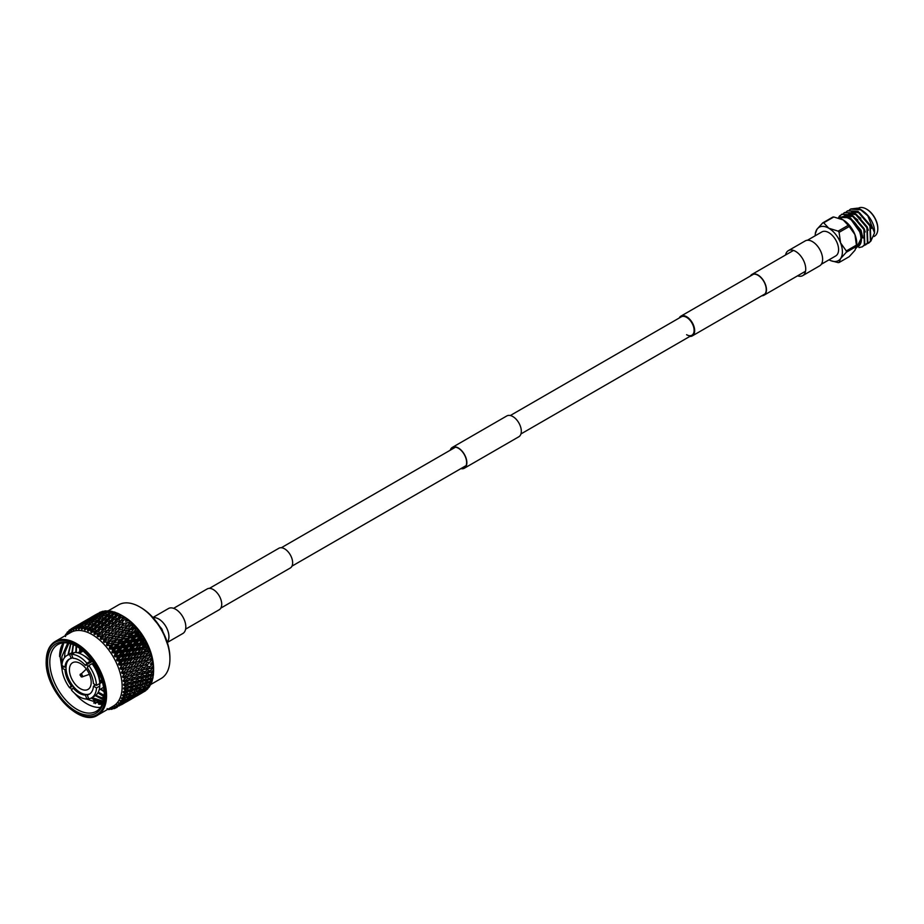 <?xml version="1.0" encoding="UTF-8"?>
<svg xmlns="http://www.w3.org/2000/svg" width="924" height="924" viewBox="0 0 924 924"><rect width="100%" height="100%" fill="white"/><g stroke="black" fill="none" stroke-linecap="round" stroke-linejoin="round"><path stroke-width="1.39" d="M220.824 608.107L290.286 568.006A11.4 6.584 -120 0 0 292.03 558.87A11.4 6.584 -120 0 0 284.58 548.821A11.4 6.584 -120 0 0 278.886 548.255L209.425 588.357M167.544 642.33L182.837 633.506A14.403 8.316 -120 0 0 185.043 621.956A14.403 8.316 -120 0 0 175.641 609.263A14.403 8.316 -120 0 0 168.434 608.546L153.141 617.382M167.44 641.937A14.403 8.316 -120 0 0 167.637 630.156A14.403 8.316 -120 0 0 158.755 619.011A14.403 8.316 -120 0 0 153.43 617.671A14.368 8.293 60 0 1 158.755 619.045A14.368 8.293 60 0 1 167.614 630.145A14.368 8.293 60 0 1 167.417 641.891M689.858 336.417A11.4 6.584 -120 0 0 692.295 335.897A11.4 6.584 -120 0 0 694.051 326.761A11.4 6.584 -120 0 0 686.601 316.713A11.4 6.584 -120 0 0 680.896 316.147A11.4 6.584 -120 0 0 679.221 318.006M686.601 334.707A10.626 6.133 -120 0 0 691.914 335.227A10.626 6.133 -120 0 0 693.543 326.715A10.626 6.133 -120 0 0 686.601 317.348A10.626 6.133 -120 0 0 681.288 316.817L510.314 415.523M797.585 275.826A14.403 8.316 -120 0 0 802.748 275.606L819.634 265.858A14.403 8.316 -120 0 0 821.84 254.308A14.403 8.316 -120 0 0 812.427 241.614A14.403 8.316 -120 0 0 805.231 240.898L788.345 250.647A14.403 8.316 -120 0 0 785.562 255.012M802.748 275.606A14.403 8.316 -120 0 0 804.954 264.056A14.403 8.316 -120 0 0 795.541 251.363A14.403 8.316 -120 0 0 788.345 250.647M450.589 450.011A11.712 6.757 60 0 1 452.494 447.655A11.712 6.757 60 0 1 461.526 450.797A11.712 6.757 60 0 1 466.632 462.577A11.712 6.757 60 0 1 464.206 467.937A11.712 6.757 60 0 1 461.215 468.422M450.242 450.207A12.024 6.942 60 0 1 452.344 447.389L506.814 415.939A12.024 6.942 60 0 1 516.077 419.161A12.024 6.942 60 0 1 521.321 431.254A12.024 6.942 60 0 1 518.838 436.763L464.368 468.214A12.024 6.942 60 0 1 460.868 468.63M452.344 447.389A12.024 6.942 60 0 1 461.607 450.612A12.024 6.942 60 0 1 466.851 462.705A12.024 6.942 60 0 1 464.368 468.214M750.923 275.722A11.712 6.757 60 0 1 752.101 274.682A11.712 6.757 60 0 1 761.122 277.824A11.712 6.757 60 0 1 766.239 289.605A11.712 6.757 60 0 1 763.813 294.964A11.712 6.757 60 0 1 762.323 295.472M750.357 276.045A12.024 6.942 60 0 1 751.951 274.416A12.024 6.942 60 0 1 761.214 277.639A12.024 6.942 60 0 1 766.458 289.732A12.024 6.942 60 0 1 763.963 295.23A12.024 6.942 60 0 1 761.757 295.796M173.597 608.327L207.219 588.923A12.024 6.942 60 0 1 216.47 592.134A12.024 6.942 60 0 1 221.725 604.238A12.024 6.942 60 0 1 219.231 609.736L185.62 629.14M821.321 264.264L835.712 255.948A13.872 8.004 -120 0 0 837.837 244.837A13.872 8.004 -120 0 0 828.77 232.617A13.872 8.004 -120 0 0 821.84 231.936L807.449 240.24M815.511 233.171L816.978 229.268L822.73 222.892A21.795 12.59 60 0 1 823.688 222.811L828.77 228.216L838.137 231.15L848.232 225.317L843.15 219.912A19.254 11.123 60 0 1 854.943 234.581A19.254 11.123 60 0 1 856.767 243.497A19.254 11.123 60 0 1 856.617 245.772L856.421 246.408A21.795 12.59 -120 0 0 856.433 245.772A21.795 12.59 -120 0 0 856.421 245.126L854.943 234.581L849.202 226.519L839.096 232.351L840.563 242.885L846.315 250.958A21.795 12.59 60 0 1 846.326 251.605A21.795 12.59 60 0 1 846.315 252.24L840.563 258.616L839.096 262.508L849.202 256.687L854.943 250.312L856.421 246.408L846.315 252.24M840.309 218.595L841.383 217.983A16.182 9.344 60 0 1 849.479 218.78A16.182 9.344 60 0 1 860.048 233.033A16.182 9.344 60 0 1 857.564 246.003L856.502 246.616M856.398 247.286A16.944 9.783 -120 0 0 860.891 234.384A16.944 9.783 -120 0 0 849.479 218.156A16.944 9.783 -120 0 0 840.725 217.487L849.722 217.718L862.554 235.886L856.132 248.233M862.519 246.685L864.76 244.652L864.252 229.21L851.951 214.83L841.752 214.206M859.031 247.609L862.335 246.8L864.379 244.86L863.871 229.429L851.582 215.049L841.568 214.322L838.542 218.018M870.951 240.933L874.531 232.883L867.844 215.846A19.254 11.123 -120 0 0 860.914 209.656A19.254 11.123 -120 0 0 857.403 208.166L850.831 208.974M867.844 215.846L860.66 209.806L850.646 209.078L849.399 209.979M868.572 243.197L870.812 241.152L870.304 225.722L858.003 211.342L847.805 210.718M866.966 243.901L870.431 241.372L869.923 225.941L857.634 211.561L847.62 210.822L846.372 211.735M865.545 244.941L867.786 242.897L867.278 227.466L854.977 213.086L844.779 212.462M863.94 245.645L867.405 243.116L866.897 227.685L854.608 213.305L844.594 212.566L843.346 213.479M860.914 209.656L861.203 209.829C867.162 213.56 871.32 218.861 873.677 225.745A16.944 9.783 60 0 1 874.531 231.358L874.531 232.883M874.081 236.463L874.451 236.255A16.182 9.344 -120 0 0 877.8 228.84A16.182 9.344 -120 0 0 866.365 209.032L866.365 209.032A16.182 9.344 -120 0 0 858.269 208.235L858.049 208.362M866.908 209.344L866.365 209.032L866.908 209.344A15.408 8.894 60 0 1 877.8 228.216A15.408 8.894 60 0 1 877.8 228.528M846.315 250.958L856.421 245.126M839.096 262.508A21.795 12.59 60 0 1 838.137 262.601L830.815 260.672A19.254 11.123 -120 0 0 840.563 258.616A19.254 11.123 -120 0 0 840.563 242.885A19.254 11.123 -120 0 0 828.77 228.216A19.254 11.123 -120 0 0 816.978 229.268A19.254 11.123 -120 0 0 815.314 233.818A19.254 11.123 -120 0 0 815.153 235.793M822.73 222.892L832.824 217.071A21.795 12.59 -120 0 1 833.794 216.978L823.688 222.811M838.137 231.15A21.795 12.59 60 0 1 839.096 232.351M849.202 226.519A21.795 12.59 -120 0 0 848.232 225.317M841.025 218.873A19.254 11.123 60 0 1 841.117 218.919A19.254 11.123 60 0 1 843.15 219.912L833.794 216.978M838.426 217.995A19.254 11.123 60 0 1 839.893 215.65M871.309 228.482L870.119 224.994L859.516 212.739L851.697 211.746M868.283 230.226L867.093 226.75L856.49 214.483L848.671 213.502M865.257 231.97L864.067 228.494L853.464 216.228L844.848 215.638L843.866 216.332M862.854 237.999L861.041 230.238L850.438 217.972L848.07 216.978M860.81 218.237L856.121 214.703L848.809 213.536M857.784 219.993L853.095 216.447L843.739 216.343M840.725 217.487L839.824 218.422M829.024 259.806A19.254 11.123 -120 0 0 830.815 260.672M140.933 607.599L139.847 606.964L140.933 607.599A40.979 23.666 60 0 1 169.912 657.796L169.912 659.055A42.527 24.555 -120 0 0 139.847 606.964L139.847 606.964A42.527 24.555 -120 0 0 118.584 604.862L108.2 610.856M150.727 684.511L161.111 678.516A42.527 24.555 -120 0 0 169.912 659.055M123.504 616.4L121.437 615.211A45.449 26.242 60 0 1 122.291 615.719L118.861 616.701L120.582 614.726A45.449 26.242 60 0 1 121.437 615.211L123.504 616.4A42.527 24.555 60 0 1 153.58 668.479L153.58 670.87A45.449 26.242 60 0 1 153.569 671.852L147.956 672.591L148.51 674.728L145.876 677.211L148.417 676.668L151.086 674.208L148.51 674.728M96.339 614.368L98.256 613.328M100.577 612.046L99.307 612.635A45.449 26.242 60 0 1 100.577 612.046L101.016 612.162M103.245 611.226L99.965 612.878L101.859 611.584A45.449 26.242 60 0 1 103.245 611.226L103.996 611.457M106.11 610.856L102.783 612.393L104.631 610.983A45.449 26.242 60 0 1 106.11 610.856L107.126 611.226M109.148 610.937L105.786 612.358L107.588 610.833A45.449 26.242 60 0 1 109.148 610.937L110.372 611.445M112.324 611.469L108.928 612.774L110.695 611.145A45.449 26.242 60 0 1 112.324 611.469L114.622 612.543M115.592 612.45L112.174 613.651L113.918 611.896A45.449 26.242 60 0 1 115.592 612.45L117.775 613.559M118.93 613.871L115.5 614.957L117.233 613.097A45.449 26.242 60 0 1 118.93 613.871L120.975 615.003M92.077 634.545A42.527 24.555 60 0 1 119.854 672.025A42.527 24.555 60 0 1 113.34 706.098L97.759 715.095A42.527 24.555 60 0 0 106.56 695.622A42.527 24.555 60 0 0 76.496 643.543A42.527 24.555 60 0 0 55.232 641.441L70.813 632.443A42.527 24.555 60 0 1 92.077 634.545M109.575 709.274L108.94 709.563A45.449 26.242 60 0 1 108.535 709.563M108.94 709.563L107.103 708.616M108.374 708.962L109.968 709.378L109.321 708.419L111.457 709.343A45.449 26.242 60 0 0 111.839 709.274L109.887 708.315L112.774 708.893L111.943 707.784L114.195 708.65A45.449 26.242 60 0 0 114.541 708.535L112.474 707.588L115.373 707.957L114.368 706.721L116.713 707.53A45.449 26.242 60 0 0 116.874 707.438L117.025 707.345A45.449 26.242 60 0 1 116.874 707.438M117.025 707.345L114.842 706.444L117.741 706.594L116.551 705.231L118.977 705.971L123.654 703.233L119.265 705.728A45.449 26.242 60 0 1 118.977 705.971M119.265 705.728L116.978 704.873L119.854 704.804L118.48 703.36L120.975 703.996L125.629 701.235L121.217 703.707A45.449 26.242 60 0 1 120.975 703.996M121.217 703.707L118.85 702.921L121.668 702.621L120.12 701.108L122.684 701.628L127.316 698.844L122.88 701.281A45.449 26.242 60 0 1 122.684 701.628M122.88 701.281L120.42 700.588L123.192 700.057L121.46 698.498L124.07 698.891L128.679 696.084L124.232 698.498A45.449 26.242 60 0 1 124.07 698.891M124.232 698.498L121.702 697.909L124.394 697.135L122.488 695.564L126.877 695.31L129.718 692.988L125.248 695.391A45.449 26.242 60 0 1 125.133 695.818M125.248 695.391L122.673 694.906L125.26 693.901L123.192 692.33L127.674 691.995L130.423 689.593L127.939 690.182L125.918 691.972A45.449 26.242 60 0 1 125.849 692.446M125.918 691.972L123.308 691.626L125.78 690.39L123.573 688.854L128.113 688.392L130.769 685.931L128.205 686.463L126.253 688.299A45.449 26.242 60 0 1 126.23 688.796M126.253 688.299L123.608 688.091L125.953 686.636L123.608 685.146L128.205 684.569L130.769 682.051L128.113 682.524L126.23 684.395A45.449 26.242 60 0 1 126.253 684.927M126.23 684.395L123.573 684.337L125.78 682.674L123.308 681.265L127.939 680.538L130.423 677.985L127.674 678.412L125.849 680.318A45.449 26.242 60 0 1 125.918 680.873M125.849 680.318L123.192 680.434L125.26 678.551L122.673 677.246L127.327 676.368L129.718 673.781L126.877 674.185L125.133 676.114A45.449 26.242 60 0 1 125.248 676.68M125.133 676.114L122.488 676.391L124.394 674.324L121.702 673.134L126.38 672.095L128.679 669.484L125.756 669.877L124.07 671.817A45.449 26.242 60 0 1 124.232 672.383M124.07 671.817L121.46 672.268L123.192 670.016L120.42 668.976L125.087 667.763L127.316 665.141L124.301 665.534L122.684 667.475A45.449 26.242 60 0 1 122.88 668.052M122.684 667.475L120.12 668.098L121.668 665.696L118.85 664.818L123.481 663.42L125.629 660.81L122.545 661.203L120.975 663.143A45.449 26.242 60 0 1 121.217 663.709M120.975 663.143L118.48 663.952L119.854 661.399L116.978 660.706L121.587 659.124L123.654 656.525L120.501 656.941L118.977 658.858A45.449 26.242 60 0 1 119.265 659.424M118.977 658.858L116.551 659.851L117.741 657.183L114.842 656.675L119.404 654.908L121.402 652.332L118.18 652.794L116.713 654.677A45.449 26.242 60 0 1 117.025 655.231M116.713 654.677L114.368 655.844L115.373 653.083L112.474 652.783L114.541 651.177L116.967 650.819L118.907 648.29L115.615 648.787L114.195 650.646A45.449 26.242 60 0 1 114.541 651.177M114.195 650.646L111.943 651.986L112.774 649.156L109.887 649.064L111.839 647.308L114.299 646.916L116.181 644.444L112.844 644.987L111.457 646.812A45.449 26.242 60 0 1 111.839 647.308M111.457 646.812L109.321 648.313L109.968 645.426L107.103 645.564L108.94 643.67L111.423 643.231L113.271 640.817L109.887 641.429L108.535 643.196A45.449 26.242 60 0 1 108.94 643.67M108.535 643.196L106.503 644.86L106.988 641.949L104.181 642.319L105.867 640.297L108.397 639.801L110.199 637.468L106.78 638.149L105.451 639.87A45.449 26.242 60 0 1 105.867 640.297M105.451 639.87L103.546 641.683L103.858 638.761L101.12 639.373L102.68 637.225L105.221 636.671L106.999 634.418L103.557 635.192L102.241 636.844A45.449 26.242 60 0 1 102.68 637.225M102.241 636.844L100.462 638.784L100.624 635.897L97.979 636.74L99.388 634.488L101.952 633.876L103.707 631.704L100.242 632.57L98.949 634.153A45.449 26.242 60 0 1 99.388 634.488M98.949 634.153L97.309 636.232L97.32 633.379L94.768 634.453L96.05 632.131L98.614 631.439L100.358 629.371L96.893 630.341L95.599 631.843A45.449 26.242 60 0 1 96.05 632.131M95.599 631.843L94.098 634.026L93.982 631.242L96.824 630.942L95.253 629.394L96.997 627.431L93.532 628.505L92.238 629.925A45.449 26.242 60 0 1 92.689 630.156L95.253 629.394M69.681 658.928A20.189 11.654 -120 0 0 66.078 666.585A20.189 11.654 -120 0 0 66.031 667.821A20.189 11.654 -120 0 0 66.078 669.103L64.992 669.738A20.189 11.654 -120 0 0 71.16 685.643L69.635 687.814A24.498 14.149 60 0 1 61.931 667.971L64.992 669.738M91.199 682.351A15.408 8.894 -120 0 0 84.477 666.851A15.408 8.894 -120 0 0 72.603 662.716A15.408 8.894 -120 0 0 69.416 669.773A15.408 8.894 -120 0 0 76.138 685.285A15.408 8.894 -120 0 0 88.011 689.408A15.408 8.894 -120 0 0 91.199 682.351M47.621 662.231A40.055 23.123 60 0 1 75.953 645.876A40.055 23.123 60 0 1 104.273 694.929A40.055 23.123 60 0 1 75.953 711.284A40.055 23.123 60 0 1 47.621 662.231M76.288 652.552L76.53 646.211A38.519 22.234 -120 0 0 57.785 644.594A38.519 22.234 -120 0 0 49.804 662.231A38.519 22.234 -120 0 0 66.62 700.993A38.519 22.234 -120 0 0 96.304 711.307A38.519 22.234 -120 0 0 104.273 694.294M63.317 642.861A38.519 22.234 -120 0 0 59.61 656.56L63.814 642.827L60.095 656.283L62.208 670.651M70.155 687.514A38.519 22.234 -120 0 0 71.783 689.789M74.567 693.277A38.519 22.234 -120 0 0 100.566 707.38M62.439 667.671L62.127 665.569M62 664.541L61.908 656.56L67.706 643.012M68.746 643.208L64.969 652.252L64.53 657.611M86.452 699.041L102.333 704.227M104.135 696.788L97.875 692.885M104.181 696.28L100.266 693.982M103.661 699.976L96.385 696.222M102.668 703.395L91.083 698.117M102.795 703.049L92.492 698.475M102.368 682.028L96.512 685.412L93.451 683.656A20.189 11.654 -120 0 0 87.272 667.74L88.808 665.569A24.498 14.149 60 0 1 96.512 685.412M100.289 626.437L98.545 628.424L102.021 627.431L103.754 625.409L100.289 626.437M110.441 620.57L108.697 622.557L112.162 621.575L113.906 619.554L110.441 620.57M143.613 691.891L141.753 693.023M145.946 690.113L145.888 690.528A45.449 26.242 60 0 1 144.745 691.325L142.55 692.388M145.888 690.528L142.746 692.434M147.979 687.895L147.932 688.623A45.449 26.242 60 0 1 146.928 689.639L144.398 690.54M147.932 688.623L144.86 690.632M148.106 687.849L147.967 688.495M149.688 685.331L149.688 686.324A45.449 26.242 60 0 1 148.833 687.537L145.957 688.311M149.688 686.324L146.697 688.438M149.873 685.261L149.711 686.197M151.062 682.42L151.132 683.656A45.449 26.242 60 0 1 150.439 685.054L147.205 685.724M151.132 683.656L148.221 685.851M151.305 682.339L151.155 683.529M151.975 678.262L152.252 680.641A45.449 26.242 60 0 1 151.732 682.212L148.129 682.824M152.252 680.641L149.422 682.928M152.483 678.112L152.275 680.514M150.727 677.87L148.244 678.459L145.518 680.873L147.979 680.272L152.656 675.005L153.037 677.315A45.449 26.242 60 0 1 152.679 679.036L148.718 679.625M153.037 677.315L150.3 679.671M153.165 674.878L153.049 677.188M151.086 674.208L152.991 671.494L153.476 673.712A45.449 26.242 60 0 1 153.303 675.571L148.96 676.172M153.476 673.712L150.82 676.137M153.523 671.378L153.476 673.596M151.086 670.316L148.417 670.801L145.876 673.33L148.51 672.845L152.991 667.775L153.569 669.877A45.449 26.242 60 0 1 153.58 670.87M153.569 669.877L150.993 672.36M150.727 666.25L147.979 666.689L145.518 669.265L148.244 668.814L152.656 663.871L153.303 665.857A45.449 26.242 60 0 1 153.476 667.925L153.557 669.773M153.303 665.857L150.82 668.387L153.476 667.913M123.135 627.257L126.657 626.46L130.573 621.644L126.657 626.46L133.645 624.543L133.726 625.121L129.672 629.533L136.59 627.754L134.927 630.942L132.548 632.882L139.397 631.207L139.628 632.235L137.745 634.696L135.25 636.474L142.019 634.892L142.296 636.139L140.367 638.646L137.757 640.263L144.433 638.761L144.745 640.216L142.746 642.769L140.032 644.213L146.604 642.769L146.928 644.432L144.86 647.008L142.065 648.278L148.51 646.869L148.833 648.729L146.697 651.316L143.821 652.413L150.138 651.027L150.439 653.072L148.221 655.659L145.287 656.583L151.467 655.185L151.732 657.403L149.422 659.99L146.442 660.729L152.483 659.309L152.679 661.688A45.449 26.242 60 0 1 153.037 663.813L153.292 665.754M152.679 661.688L150.3 664.24L152.656 663.871M150.035 662.046L147.193 662.462L144.825 665.061L147.644 664.645L151.975 659.84L152.564 659.748L152.679 661.584M151.732 657.403A45.449 26.242 60 0 1 152.252 659.586L152.275 659.597M149.422 659.99L152.252 659.586M143.786 660.764L146.685 660.371L148.995 657.761L146.061 658.154L143.786 660.764L140.829 661.596L146.442 660.729L150.982 655.728L151.594 655.636L151.721 657.311M150.439 653.072A45.449 26.242 60 0 1 151.132 655.278L151.467 655.185M148.221 655.659L151.155 655.289L148.995 657.761M142.411 656.421L145.403 656.04L147.621 653.418L144.618 653.811L142.411 656.421L139.512 657.438L145.287 656.583L149.676 651.57L150.3 651.478L150.427 652.991M148.833 648.729A45.449 26.242 60 0 1 149.688 650.935L150.138 651.027M146.697 651.316L149.711 650.958L147.621 653.418M140.725 652.09L143.798 651.697L145.946 649.087L142.862 649.48L140.725 652.09L137.895 653.28L143.821 652.413L148.059 647.412L148.695 647.32L148.822 648.648M146.928 644.432A45.449 26.242 60 0 1 147.932 646.604L148.51 646.869M144.86 647.008L147.967 646.638L145.946 649.087M138.75 647.805L141.892 647.389L143.971 644.802L140.806 645.218L138.75 647.805L136.001 649.168L142.065 648.278L146.165 643.3L146.812 643.208L146.916 644.363M144.745 640.216A45.449 26.242 60 0 1 145.888 642.342L146.604 642.769M142.746 642.769L145.888 642.342M136.498 643.624L139.709 643.173L141.719 640.609L138.484 641.06L136.498 643.624L133.841 645.16L140.032 644.213L144.005 639.293L144.675 639.189L144.721 640.159M142.296 636.139A45.449 26.242 60 0 1 143.566 638.184L144.433 638.761M140.367 638.646L143.566 638.184M134.003 639.581L137.272 639.096L139.212 636.567L135.932 637.063L131.451 641.279L137.757 640.263L141.603 635.412L142.284 636.082M139.628 632.235A45.449 26.242 60 0 1 141.014 634.187L142.019 634.892M137.745 634.696L141.014 634.187M131.277 635.724L134.604 635.192L136.498 632.709L133.16 633.263L128.84 637.583L135.25 636.474L139.004 631.716L139.616 632.189M136.764 628.551A45.449 26.242 60 0 1 138.242 630.387L139.397 631.207M134.927 630.942L138.242 630.387M128.367 632.097L131.739 631.496L133.576 629.094L130.203 629.706L126.045 634.107L132.548 632.882L136.752 628.505M133.726 625.121A45.449 26.242 60 0 1 135.285 626.83L136.59 627.754M131.936 627.454L135.285 626.83M125.294 628.747L128.702 628.077L130.503 625.733L127.085 626.426L123.1 630.896L129.672 629.533L133.714 625.098M130.561 621.702L130.55 621.979A45.449 26.242 60 0 1 132.178 623.538L133.645 624.543M128.794 624.243L132.178 623.538M124.012 619.981L120.559 620.847L118.803 622.995L122.257 622.141L124.012 619.981L127.281 619.196A45.449 26.242 60 0 1 128.956 620.582L130.573 621.644M127.038 619.507L125.733 618.017L127.755 619.323L125.537 621.367L128.956 620.582M120.674 617.648L117.198 618.606L115.454 620.651L118.93 619.715L120.674 617.648L123.828 617.267L122.384 615.777L123.955 616.77A45.449 26.242 60 0 1 125.641 617.96L125.733 618.017M123.955 616.77L122.222 618.837L125.641 617.96M106.976 611.341L106.237 610.891M110.187 611.607L109.263 610.983M114.241 612.901L112.439 611.515M113.964 614.171L110.499 615.361L108.743 617.186L112.208 616.031L113.964 614.171L117.394 613.94L115.696 612.508M117.302 615.696L113.837 616.77L112.093 618.71L115.558 617.659L117.302 615.696L120.605 615.407L119.034 613.929M127.304 622.684L123.862 623.469L122.095 625.698L125.537 624.947L127.304 622.684L130.192 622.106L129.037 620.639M130.503 625.733L133.264 625.028L132.259 623.596M133.576 629.094L136.209 628.239L135.354 626.876M136.498 632.709L139.004 631.716L138.3 630.434M139.212 636.567L141.603 635.412L141.072 634.234M141.719 640.609L144.005 639.293L143.613 638.23M143.971 644.802L146.165 643.3L145.923 642.376M150.82 668.387L147.782 668.78L148.417 670.801M150.3 664.24L152.922 663.836M125.537 621.367L127.212 619.288M122.222 618.837L120.363 621.274L118.93 619.715M118.861 616.701L117.14 619.219L115.558 617.659M115.5 614.957L114.541 616.551M112.174 613.651L111.434 615.038M108.928 612.774L108.374 613.952M105.786 612.358L105.394 613.293M102.783 612.393L102.529 613.086M103.985 698.128L102.09 698.648M95.184 700.508L93.601 700.057M102.021 701.628L99.884 702.252M99.18 702.459L96.824 702.113L95.253 703.591M100.358 703.487L99.573 704.319L101.744 703.21M101.906 704.377L99.526 704.319M101.109 702.644L102.148 701.535L101.132 702.644M114.299 708.05L112.659 708.87M134.015 697.516L131.601 698.891M136.498 696.107L141.719 693.092L136.452 696.095M116.967 707.23L114.541 708.535M123.862 703.372L121.448 704.758M126.357 701.963L131.555 698.96L126.299 701.951M132.582 698.29L137.792 695.287L132.398 698.244M138.75 694.513L143.971 691.51L138.427 694.444M143.971 691.51L144.548 690.574M137.792 695.287L138.242 694.559M112.774 708.893L113.202 708.269M122.43 704.157L127.639 701.143L122.245 704.111M128.609 700.38L133.807 697.377L128.286 700.3M134.708 696.5L139.905 693.497L134.246 696.407M140.725 692.515L145.946 689.512L140.136 692.411M143.798 689.593L143.798 690.436M145.946 689.512L146.616 688.415M137.826 693.762L137.803 694.467M139.905 693.497L140.529 692.48M133.807 697.377L134.396 696.43M127.639 701.143L128.101 700.427M115.373 707.957L115.858 707.23M124.544 702.356L129.764 699.352L124.093 702.263M130.584 698.371L135.782 695.368L129.984 698.267M136.533 694.294L141.742 691.291L135.805 694.178M142.411 690.124L147.621 687.11L141.545 689.997M145.345 686.844L145.403 687.941M147.621 687.11L148.452 685.77M139.536 691.198L139.559 692.168M141.742 691.291L142.469 690.101M133.645 695.449L133.645 696.292M135.782 695.368L136.452 694.282M127.674 699.618L127.651 700.323M129.764 699.352L130.388 698.336M123.654 703.233L124.243 702.298M117.741 706.594L118.272 705.751M126.38 700.161L131.589 697.146L125.652 700.034M132.271 695.98L137.468 692.977L131.393 695.853M138.057 691.718L143.266 688.715L137.052 691.591M143.786 687.364L148.995 684.361L143.786 687.364L142.631 687.248M140.898 688.288L141.002 689.5M143.266 688.715L144.179 687.237M135.193 692.711L135.25 693.809M137.468 692.977L138.288 691.637M129.383 697.054L129.406 698.024M131.589 697.146L132.317 695.957M123.493 701.316L123.481 702.159M125.629 701.235L126.299 700.149M119.854 704.804L120.443 703.857M146.442 682.721L146.685 685.1M148.995 684.361L149.988 682.755M144.825 684.268L147.193 683.587L150.035 681.265L147.644 681.924L144.825 684.268L143.393 684.187M127.905 697.585L133.125 694.571L126.9 697.458M133.633 693.219L138.831 690.216L133.633 693.219L132.478 693.104M139.27 688.784L144.467 685.781L139.27 688.784L137.976 688.68M136.29 688.576L136.533 690.956M138.831 690.216L139.824 688.611M130.758 694.143L130.85 695.356M133.125 694.571L134.026 693.092M125.029 698.567L125.087 699.676M127.316 698.844L128.136 697.493M121.668 702.621L122.326 701.559M147.274 679.602L147.644 681.924M150.035 681.265L151.19 679.44M141.822 684.13L142.123 686.486M144.467 685.781L145.553 684.06M140.136 685.539L142.55 684.903L145.345 682.536L142.908 683.159L140.136 685.539L138.565 685.493M129.117 694.652L134.327 691.637L129.117 694.652L127.824 694.548M134.673 690.124L137.041 689.454L139.87 687.121L137.491 687.779L134.673 690.124L133.241 690.055M131.67 689.985L131.97 692.342M134.327 691.637L135.401 689.916M126.138 694.444L126.38 696.823M128.679 696.084L129.683 694.478M123.192 700.057L123.931 698.867M145.865 679.001L143.347 679.556L140.667 682.004L143.162 681.438L147.782 676.218L148.244 678.459M145.518 680.873L143.798 680.861M140.575 683.725L138.103 684.314L135.378 686.728L137.826 686.128L142.492 680.873L142.908 683.159M145.345 682.536L146.593 680.618M137.122 685.458L137.491 687.779M139.87 687.121L141.037 685.308M129.984 691.395L132.398 690.759L135.193 688.392L132.756 689.015L129.984 691.395L128.413 691.348M126.969 691.325L127.327 693.647M129.718 692.988L130.885 691.164M124.394 697.135L125.248 695.784M145.876 677.211L142.827 677.361L143.347 679.556M140.667 682.004L138.808 682.039M135.724 684.857L133.195 685.412L130.515 687.872L133.01 687.294L137.63 682.074L138.103 684.314M135.378 686.728L133.657 686.717M130.423 689.593L132.34 686.728L132.756 689.015M135.193 688.392L136.44 686.474M135.724 683.067L138.265 682.536L140.922 680.064L138.357 680.595L135.724 683.067L132.675 683.217L133.195 685.412M140.841 678.228L143.428 677.719L146.05 675.225L143.428 675.721L140.841 678.228L137.803 678.447L138.357 680.595M125.26 693.901L126.276 692.342M145.876 673.33L142.827 673.642L143.428 675.721M146.05 675.225L147.956 672.591M140.922 680.064L142.827 677.361M130.515 687.872L128.644 687.906M125.78 690.39L127.477 687.941L127.939 690.182M130.688 684.095L133.275 683.575L135.897 681.08L133.275 681.577L130.688 684.095L127.639 684.314L128.205 686.463M135.724 679.186L138.357 678.701L140.922 676.183L138.265 676.657L135.724 679.186L132.675 679.498L133.275 681.577M140.667 674.243L143.347 673.781L145.865 671.24L143.162 671.702L140.667 674.243L137.63 674.636L138.265 676.657M144.825 665.061L141.822 665.707L147.274 664.806L147.979 666.689M145.518 669.265L142.492 669.738L143.162 671.702M145.865 671.24L147.782 668.78M140.922 676.183L142.827 673.642M135.897 681.08L137.803 678.447M130.769 685.931L132.675 683.217M130.515 680.11L133.195 679.637L135.724 677.096L133.01 677.558L130.515 680.11L127.477 680.503L128.113 682.524M135.378 675.121L138.103 674.682L140.575 672.118L137.826 672.556L135.378 675.121L132.34 675.594L133.01 677.558M140.136 670.108L142.908 669.681L145.345 667.105L142.55 667.521L140.136 670.108L137.122 670.662L142.77 669.704M144.594 662.704L141.591 663.247L139.27 665.846L142.123 665.453L146.442 660.729L147.193 662.462M145.345 667.105L147.644 664.645M139.27 665.846L136.29 666.585L141.822 665.707L142.55 667.521M140.575 672.118L142.908 669.681M134.673 670.916L137.491 670.501L139.87 667.913L137.041 668.318L134.673 670.916L131.67 671.563L137.122 670.662L137.826 672.556M135.724 677.096L137.63 674.636M130.769 682.051L132.675 679.498M125.953 686.636L127.639 684.314M129.984 675.964L132.756 675.536L135.193 672.961L132.398 673.377L129.984 675.964L126.969 676.53L132.629 675.559M143.266 658.523L140.298 658.916L138.057 661.526L141.002 661.134L145.287 656.583L146.061 658.154M143.994 663.386L146.685 660.371M138.057 661.526L135.135 662.439L140.829 661.596L141.591 663.247M139.87 667.913L142.123 665.453M133.633 666.62L136.533 666.227L138.831 663.617L135.92 664.01L133.633 666.62L130.677 667.451L136.29 666.585L137.041 668.318M135.193 672.961L137.491 670.501M129.117 671.713L131.97 671.309L134.327 668.699L131.439 669.103L129.117 671.713L126.138 672.453L131.67 671.563L132.398 673.377M130.423 677.985L132.756 675.536M122.673 677.246L126.969 676.53L127.674 678.412M125.78 682.674L127.477 680.503M141.742 654.18L138.692 654.573L136.533 657.183L139.559 656.802L143.821 652.413L144.618 653.811M138.831 663.617L145.403 656.04M136.533 657.183L133.668 658.281L139.512 657.438L140.298 658.916M134.454 668.56L141.002 661.134M132.271 662.289L135.25 661.896L137.468 659.286L134.465 659.667L132.271 662.289L129.36 663.293L135.135 662.439L135.92 664.01M133.853 669.242L136.533 666.227M127.905 667.394L130.85 667.001L133.125 664.379L130.157 664.772L127.905 667.394L124.983 668.306L130.677 667.451L131.439 669.103M129.718 673.781L131.97 671.309M121.702 673.134L126.138 672.453L126.877 674.185M125.26 678.551L127.327 676.368M139.905 649.861L136.787 650.277L134.708 652.875L137.803 652.471L142.065 648.278L142.862 649.48M137.468 659.286L143.798 651.697M134.708 652.875L131.913 654.146L137.895 653.28L138.692 654.573M133.125 664.379L139.559 656.802M130.584 657.946L133.645 657.553L135.782 654.943L132.71 655.347L130.584 657.946L127.755 659.135L133.668 658.281L134.465 659.667M128.679 669.484L135.25 661.896M126.38 663.051L129.406 662.658L131.589 660.036L128.54 660.429L126.38 663.051L123.516 664.148L129.36 663.293L130.157 664.772M124.394 674.324L130.85 667.001M120.42 668.976L124.983 668.306L125.756 669.877M122.488 676.391L126.38 672.095M137.792 645.622L134.604 646.061L132.582 648.625L135.759 648.209L140.032 644.213L140.806 645.218M135.782 654.943L142.065 648.278L141.892 647.389M132.582 648.625L129.88 650.08L136.001 649.168L136.787 650.277M131.589 660.036L137.895 653.28L137.803 652.471M128.609 653.661L131.739 653.256L133.807 650.658L130.654 651.074L128.609 653.661L125.86 655.024L131.913 654.146L132.71 655.347M127.316 665.141L133.645 657.553M124.544 658.731L127.651 658.327L129.764 655.728L126.634 656.132L124.544 658.731L121.76 660.002L127.755 659.135L128.54 660.429M123.192 670.016L129.406 662.658M118.85 664.818L123.516 664.148L124.301 665.534M121.46 672.268L125.087 667.763M135.412 641.499L132.155 641.972L130.203 644.513L133.437 644.051L135.412 641.499L137.757 640.263L138.484 641.06M133.807 650.658L140.032 644.213L139.709 643.173M130.203 644.513L127.604 646.13L133.841 645.16L134.604 646.061M129.764 655.728L136.001 649.168L135.759 648.209M126.357 649.48L129.556 649.041L131.555 646.477L128.344 646.927L126.357 649.48L123.7 651.016L129.88 650.08L130.654 651.074M125.629 660.81L131.913 654.146L131.739 653.256M122.43 654.492L125.606 654.065L127.639 651.478L124.451 651.917L122.43 654.492L119.727 655.936L125.86 655.024L126.634 656.132M121.668 665.696L127.755 659.135L127.651 658.327M116.978 660.706L121.76 660.002L122.545 661.203M120.12 668.098L123.481 663.42M132.802 637.548L129.487 638.068L127.593 640.551L130.885 640.043L132.802 637.548L135.25 636.474L135.932 637.063M131.555 646.477L133.841 645.16L137.757 640.263L137.272 639.096M127.593 640.551L125.098 642.33L131.451 641.279L132.155 641.972M127.639 651.478L129.88 650.08L133.841 645.16L133.437 644.051M123.851 645.437L127.119 644.952L129.06 642.434L125.78 642.931L121.298 647.135L127.604 646.13L128.344 646.927M123.654 656.525L129.88 650.08L129.556 649.041M120.051 650.369L123.296 649.907L125.26 647.366L122.014 647.84L117.44 651.986L123.7 651.016L124.451 651.917M119.854 661.399L125.86 655.024L125.606 654.065M114.842 656.675L119.727 655.936L120.501 656.941M118.48 663.952L121.76 660.002L121.587 659.124M129.972 633.806L126.623 634.384L124.775 636.809L128.113 636.243L129.972 633.806L133.16 633.263M129.06 642.434L131.451 641.279L135.25 636.474L134.604 635.192M124.775 636.809L122.395 638.738L129.487 638.068M125.26 647.366L127.604 646.13L131.451 641.279L130.885 640.043M121.136 641.579L124.451 641.048L126.334 638.576L123.008 639.131L118.688 643.439L125.098 642.33L125.78 642.931M121.402 652.332L123.7 651.016L127.604 646.13L127.119 644.952M117.44 646.419L120.732 645.911L122.649 643.404L119.335 643.936L114.934 648.198L121.298 647.135L122.014 647.84M117.741 657.183L123.7 651.016L123.296 649.907M112.474 652.783L117.44 651.986L118.18 652.794M116.551 659.851L119.727 655.936L119.404 654.908M126.981 630.307L123.585 630.965L121.772 633.321L125.156 632.686L126.981 630.307L130.203 629.706M126.334 638.576L128.84 637.583L132.548 632.882L131.739 631.496M121.772 633.321L119.519 635.389L126.623 634.384M122.649 643.404L125.098 642.33L128.84 637.583L128.113 636.243M118.214 637.953L121.587 637.364L123.423 634.95L120.051 635.573L115.893 639.962L123.008 639.131M118.907 648.29L121.298 647.135L125.098 642.33L124.451 641.048M114.622 642.677L117.96 642.111L119.831 639.662L116.47 640.251L112.231 644.606L119.335 643.936M115.373 653.083L117.44 651.986L121.298 647.135L120.732 645.911M109.887 649.064L114.934 648.198L115.615 648.787M114.368 655.844L117.44 651.986L116.967 650.819M124.024 627.073L120.409 627.835L118.63 630.11L122.049 629.406L123.839 627.107L127.085 626.426M123.423 634.95L126.045 634.107L129.672 629.533L128.702 628.077M118.63 630.11L116.505 632.316L123.585 630.965M119.831 639.662L122.395 638.738L126.045 634.107L125.156 632.686M115.142 634.603L118.549 633.933L120.351 631.6L116.944 632.293L112.947 636.751L120.051 635.573M116.181 644.444L118.688 643.439L122.395 638.738L121.587 637.364M111.619 639.177L115.015 638.542L116.828 636.174L113.433 636.821L109.355 641.256L116.47 640.251M112.774 649.156L114.934 648.198L118.688 643.439L117.96 642.111M107.103 645.564L112.844 644.987M111.943 651.986L114.934 648.198L114.299 646.916M120.594 624.22L117.14 625.04L115.385 627.234L118.826 626.437L120.594 624.22L123.862 623.469M122.095 625.698L120.409 627.835M120.351 631.6L123.1 630.896L126.657 626.46L125.537 624.947M116.828 636.174L119.519 635.389L123.1 630.896L122.049 629.406M112.994 633.113L116.944 632.293M113.271 640.817L115.893 639.962L119.519 635.389L118.549 633.933M108.478 635.978L111.896 635.262L113.687 632.963L110.256 633.702L106.352 638.184L113.433 636.821M109.968 645.426L112.231 644.606L115.893 639.962L115.015 638.542M104.181 642.319L109.887 641.429M109.321 648.313L112.231 644.606L111.423 643.231M111.943 631.554L115.385 630.803L117.152 628.551L113.71 629.325L110.256 633.702M118.803 622.995L117.14 625.04M117.152 628.551L120.028 627.974L123.55 623.7L122.257 622.141M115.385 627.234L113.71 629.325M113.883 632.928L116.505 632.316L120.028 627.974L118.826 626.437M110.199 637.468L112.947 636.751L116.505 632.316L115.385 630.803M106.988 641.949L109.355 641.256L112.947 636.751L111.896 635.262M101.12 639.373L106.78 638.149M106.503 644.86L109.355 641.256L108.397 639.801M105.232 633.09L108.674 632.293L110.441 630.087L106.988 630.907L103.557 635.192M108.651 628.851L112.104 628.008L113.86 625.848L110.406 626.715L106.988 630.907M112.058 624.705L115.523 623.816L117.267 621.702L113.802 622.614L110.21 627.13L108.778 625.571L110.51 623.504L107.057 624.474L105.313 626.507L108.778 625.571M115.454 620.651L113.675 623.134L112.162 621.575M117.267 621.702L120.363 621.274M113.86 625.848L116.874 625.375L115.523 623.816M110.441 630.087L113.398 629.556L112.104 628.008M106.999 634.418L109.887 633.829L108.674 632.293M103.858 638.761L106.352 638.184L105.221 636.671M101.906 630.561L105.371 629.671L107.115 627.558L103.65 628.47L100.046 632.998L98.614 631.439M112.093 618.71L110.441 621.274L108.801 619.727L110.545 617.821L107.08 618.941L105.336 620.824L108.801 619.727M113.906 619.554L117.14 619.219M108.697 622.557L106.988 625.086L105.417 623.527L107.149 621.563L103.684 622.637L101.952 624.566L105.417 623.527M110.51 623.504L113.675 623.134M105.313 626.507L103.523 628.99L102.021 627.431M107.115 627.558L110.21 627.13M103.707 631.704L106.734 631.231L105.371 629.671M100.624 635.897L103.234 635.423L101.952 633.876M108.743 617.186L107.9 618.676M110.545 617.821L113.918 617.555L112.208 616.031M105.336 620.824L104.389 622.418M107.149 621.563L110.441 621.274M101.952 624.566L100.3 627.13L98.649 625.583L100.404 623.677L96.939 624.809L95.184 626.691L98.649 625.583M103.754 625.409L106.988 625.086M98.545 628.424L96.824 630.942M100.358 629.371L103.523 628.99M97.32 633.379L100.046 632.998M98.602 623.042L102.056 621.887L103.8 620.039L100.358 621.217L97.748 624.532M102.021 619.519L105.463 618.306L107.23 616.504L103.777 617.752L101.282 620.905M105.463 616.089L108.905 614.83L110.672 613.086L107.23 614.379L104.805 617.371M110.672 613.086L112.832 612.993M110.73 616.296L108.905 614.83M107.23 616.504L109.506 616.389M103.8 620.039L107.242 619.808L105.463 618.306M100.404 623.677L103.765 623.411L102.056 621.887M95.184 626.691L94.225 628.285M96.997 627.431L100.3 627.13M93.982 631.242L91.545 632.559L92.689 630.156M89.339 628.609L91.903 627.754L93.647 625.906L90.194 627.084L88.9 628.436A45.449 26.242 60 0 1 89.339 628.609L88.334 631.046L90.633 629.521L93.601 629.279L91.903 627.754M91.869 625.375L95.322 624.162L97.078 622.372L93.624 623.608L91.118 626.761M95.311 621.956L98.752 620.685L100.508 618.953L97.078 620.235L94.664 623.226M98.764 618.641L103.973 615.638L100.554 616.989L98.21 619.808M102.264 615.442L107.473 612.439L104.066 613.848L101.779 616.504M107.473 612.439L109.355 612.369M107.611 615.465L105.671 614.067M103.973 615.638L106.006 615.557M104.077 618.757L102.194 617.324M100.508 618.953L102.668 618.861M100.577 622.164L98.752 620.685M97.078 622.372L99.353 622.245M93.647 625.906L97.089 625.664L95.322 624.162M86.047 627.488L90.356 624.809L85.609 627.373A45.449 26.242 60 0 1 86.047 627.488L85.17 629.96L87.33 628.216L89.201 628.112M88.612 624.509L93.832 621.494L90.402 622.845L88.057 625.675M92.111 621.309L97.309 618.306L93.913 619.704L91.638 622.36M95.634 618.225L100.832 615.211L97.447 616.689L95.23 619.161M99.18 615.245L104.4 612.242L101.028 613.767L98.856 616.065M104.4 612.242L105.971 612.196M103.488 614.356L102.564 613.755M100.832 615.211L102.576 615.165M100.023 617.475L99.018 616.782M97.309 618.306L99.203 618.237M97.459 621.321L95.519 619.923M93.832 621.494L95.853 621.425M93.936 624.624L92.042 623.18M90.356 624.809L92.515 624.716M90.425 628.02L88.589 626.553M82.837 626.807L87.156 624.162L82.421 626.749A45.449 26.242 60 0 1 82.837 626.807L82.097 629.29L84.096 627.35L85.689 627.292M85.47 624.081L90.691 621.078L87.295 622.545L85.077 625.017M89.039 621.113L94.236 618.11L90.875 619.634L88.716 621.933M92.631 618.26L97.84 615.245L92.365 618.953M96.269 615.511L101.478 612.496L96.073 616.077M101.478 612.496L102.76 612.473M100.335 614.321L99.607 613.894M97.84 615.245L99.238 615.211M96.812 617.209L95.98 616.701M94.236 618.11L95.807 618.064M93.336 620.212L92.412 619.611M90.691 621.078L92.423 621.02M89.871 623.342L88.877 622.649M87.156 624.162L89.05 624.104M87.306 627.188L85.366 625.791M79.753 626.587L84.084 623.966L79.36 626.587A45.449 26.242 60 0 1 79.753 626.587L79.129 629.059L80.977 626.934L82.363 626.888M82.479 624.116L87.688 621.113L82.213 624.809M86.128 621.367L91.326 618.364L85.92 621.944M89.813 618.745L95.01 615.731L89.663 619.184M93.555 616.227L98.764 613.213L93.451 616.539M98.764 613.213L99.861 613.178M95.01 615.731L96.2 615.696M93.74 617.405L93.116 617.07M91.326 618.364L92.608 618.329M90.194 620.177L89.455 619.761M87.688 621.113L89.085 621.067M86.671 623.076L85.84 622.557M84.084 623.966L85.655 623.931M83.172 626.079L82.259 625.479M76.831 626.819L81.173 624.231L76.449 626.876A45.449 26.242 60 0 1 76.831 626.819L76.322 629.267L77.997 626.969L79.245 626.922M79.66 624.601L84.869 621.598L79.51 625.051M83.403 622.083L88.6 619.08L83.299 622.395M87.191 619.681L92.4 616.666L87.145 619.865M91.037 617.428L96.639 614.356M92.4 616.666L93.255 616.643M88.6 619.08L89.709 619.045M84.869 621.598L86.059 621.563M83.587 623.261L82.964 622.926M81.173 624.231L82.444 624.197M80.03 626.045L79.302 625.617M74.093 627.5L78.448 624.936L73.747 627.615A45.449 26.242 60 0 1 74.093 627.5L73.689 629.902L75.191 627.454L76.311 627.408M77.038 625.536L82.259 622.533L76.992 625.721M80.885 623.296L86.475 620.223M86.186 620.235L88.589 618.826M82.259 622.533L83.102 622.499M78.448 624.936L79.556 624.901M71.09 629.694L70.212 629.741L70.79 631.242L71.264 628.805A45.449 26.242 60 0 1 71.414 628.713A45.449 26.242 60 0 1 71.575 628.62L76.322 626.079M76.034 626.091L78.436 624.693M73.747 627.615L73.169 630.087L72.58 628.378L71.275 630.965L71.575 628.62M72.58 628.378L73.574 628.343M68.861 631.485L68.11 631.531L68.665 632.813L69.023 630.422A45.449 26.242 60 0 1 69.312 630.18L71.645 628.736M70.212 629.741L69.092 632.443L69.312 630.18M66.921 633.668L66.285 633.725L66.794 634.765L67.071 632.443A45.449 26.242 60 0 1 67.313 632.155L68.076 631.646M68.11 631.531L67.163 634.326L67.313 632.155M65.408 634.869A45.449 26.242 60 0 1 65.616 634.522L66.181 634.118M65.523 636.578L65.616 634.522M66.285 633.725L65.858 635.308M81.416 650.692L81.97 650.103M78.251 652.968L82.479 650.519M79.279 653.291L83.125 651.074M86.914 663.224L85.389 665.396A20.189 11.654 -120 0 0 73.042 658.269L71.518 654.331A24.498 14.149 60 0 1 86.914 663.224L90.182 661.33A24.498 14.149 -120 0 0 82.49 654.804L84.662 656.063A21.414 12.37 60 0 1 91.28 661.63L92.157 661.122M101.721 679.879L99.769 681.011A21.414 12.37 60 0 0 93.162 663.975L93.855 663.571M88.808 665.569L92.077 663.686A24.498 14.149 -120 0 1 99.78 683.529L99.769 681.011M93.162 663.975L92.077 663.686M73.042 687.987L71.518 690.17A24.498 14.149 60 0 0 86.914 699.052L85.389 695.114A20.189 11.654 -120 0 1 73.042 687.987L74.139 687.364A20.189 11.654 -120 0 0 86.475 694.49L85.389 695.114M88.519 698.14L86.914 699.052M82.49 654.804A24.498 14.149 -120 0 0 74.786 652.448L71.518 654.331M91.28 661.63L90.182 661.33M88.034 666.666A20.189 11.654 -120 0 0 86.475 664.772L85.389 665.396M86.475 694.49A20.189 11.654 -120 0 0 88.369 694.317L87.272 694.952L88.808 698.891A24.498 14.149 60 0 0 91.464 697.909L94.733 696.026A24.498 14.149 -120 0 0 99.78 686.047L96.512 687.93A24.498 14.149 60 0 1 91.464 697.909L103.28 701.535M87.272 694.952A20.189 11.654 -120 0 0 89.316 694.178A20.189 11.654 -120 0 0 93.451 686.162L96.512 687.93M99.78 686.047L99.769 683.529M88.369 694.317A20.189 11.654 -120 0 0 89.836 693.832M95.622 684.903L93.451 686.162M71.16 658.442A20.189 11.654 -120 0 0 69.127 659.216A20.189 11.654 -120 0 0 64.992 667.22L61.931 665.453A24.498 14.149 60 0 1 66.967 655.474A24.498 14.149 60 0 1 69.635 654.504L71.16 658.442L72.245 657.807A20.189 11.654 -120 0 1 72.834 657.715M69.635 654.504L72.904 652.61A24.498 14.149 -120 0 0 70.236 653.591L66.967 655.474M73.77 653.025L72.904 652.61M66.078 666.585L64.992 667.22M72.927 685.908L69.635 687.814M61.931 667.971L64.114 666.712M66.078 669.103A20.189 11.654 -120 0 0 72.245 685.007L71.16 685.643M67.972 654.897L70.617 643.681M103.835 699.052L95.357 695.622M71.853 652.875L73.135 644.571M104.216 695.83L98.036 692.596M75.78 652.494L76.126 645.991M104.146 691.73L100.358 689.223M79.764 651.651L79.637 648.278M64.969 652.252L68.861 643.231M103.349 701.27L91.984 697.608M68.457 654.619L70.894 643.762M103.892 698.694L95.784 695.298M72.338 652.737L73.481 644.709M104.239 695.379L98.279 692.145M104.1 691.129L100.843 688.934M80.249 651.374L80.122 648.636M126.161 646.35L126.727 647.227M94.537 685.539A20.189 11.654 -120 0 0 94.583 684.303M72.245 685.007A20.189 11.654 -120 0 0 74.139 687.364M102.114 681.161L99.769 682.513M92.354 661.376L86.475 664.772M92.238 629.925L90.864 632.201L90.633 629.521M88.9 628.436L87.665 630.792L87.33 628.216M85.609 627.373L84.511 629.787L84.096 627.35M82.421 626.749L81.462 629.209L80.977 626.934M79.36 626.587L78.528 629.071L77.997 626.969M76.449 626.876L75.756 629.36L75.191 627.454M100.462 638.784L106.907 631.011M103.546 641.683L117.048 625.155M98.625 704.238L100.046 703.776M93.728 703.025L96.824 702.113M100.485 698.14L104.1 697.089M46.431 661.538A41.753 24.105 -120 0 0 75.953 712.67A41.753 24.105 -120 0 0 105.475 695.622A41.753 24.105 -120 0 0 75.953 644.49A41.753 24.105 -120 0 0 46.431 661.538M80.238 675.386L81.474 676.102L80.238 675.386M80.157 674.809A1.64 0.947 60 0 1 80.411 674.116A1.64 0.947 60 0 1 81.705 674.439A1.64 0.947 60 0 1 82.479 676.149A1.64 0.947 60 0 1 82.04 676.946A1.64 0.947 60 0 1 80.908 676.495M291.961 566.146L466.123 465.592M520.94 433.945L691.914 335.227M281.323 547.736L455.497 447.181M764.991 293.924L692.295 335.897M753.591 274.185L680.896 316.147M793.3 250.543L751.951 274.416M805.324 271.356L763.963 295.23M877.8 228.216L877.8 228.84M815.314 233.818L815.511 232.374M168.745 647.689L161.862 628.978L149.099 613.663M55.232 641.441C49.33 645.044 46.327 651.639 46.2 661.214C44.849 690.228 80.307 727.465 97.759 715.095M86.336 669.068L80.007 675.074L82.04 676.946L89.385 674.335M99.145 689.916L103.58 687.352M91.049 617.382L96.258 614.368M80.908 623.238L86.105 620.235M71.414 628.713L75.953 626.091M77.731 652.829L82.167 650.265"/></g></svg>
